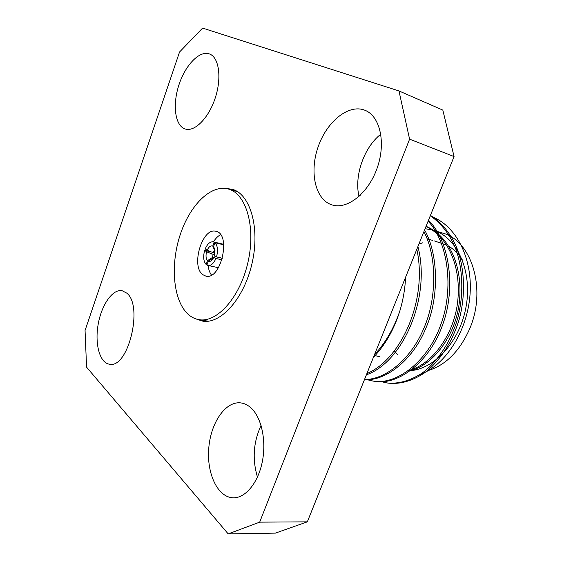 <?xml version="1.0" encoding="UTF-8"?>
<svg xmlns="http://www.w3.org/2000/svg" width="562" height="562" viewBox="0 0 562 562"><rect width="100%" height="100%" fill="white"/><g stroke="black" fill="none" stroke-linecap="round" stroke-linejoin="round"><path stroke-width="0.84" d="M222.44 258.26L216.489 256.925C218.218 250.497 217.705 245.763 214.937 242.728L223.795 244.814M215.927 258.478L213.946 257.059L212.696 259.279C211.207 261.168 209.745 261.808 208.291 261.197L206.907 265.046L207.968 265.454C211.038 265.798 213.693 263.473 215.927 258.478L221.983 259.827M211.214 251.888L204.68 250.406C202.98 256.679 203.465 261.365 206.142 264.477L207.041 264.674M214.157 242.187L213.286 241.857C210.146 241.484 207.462 243.824 205.228 248.882L207.146 250.252C208.783 246.802 210.659 245.404 212.759 246.058L214.157 242.187L223.76 244.449M213.946 257.059L215.92 256.525M213.167 258.084L208.291 261.197M214.747 254.579L211.979 253.954L212.366 257.515L213.602 257.789M215.077 250.807L212.534 252.422L215.014 252.984M204.68 250.406L206.598 251.783C205.601 255.682 205.91 258.632 207.518 260.635L206.142 264.477M216.489 256.925L214.508 255.513L214.902 249.465L213.546 246.606L214.937 242.728M211.979 253.954L206.598 251.783M207.518 260.635L212.366 257.515M213.546 246.606L214.979 249.886M207.146 250.252L212.534 252.422M214.803 250.743L212.759 246.058M380.053 381.387L387.014 382.947C398.423 384.134 410.19 380.804 422.329 372.95C438.219 361.099 451.075 340.909 457.573 318.717C463.819 295.479 463.06 269.093 455.754 248.966C449.937 234.572 441.451 223.5 430.288 215.752M365.876 379.434L373.042 381.064C396.526 385.406 427.837 361.443 440.629 325.11C454.384 288.706 447.991 241.92 428.111 221.175M364.52 379.476C385.279 379.926 411.286 359.02 423.924 328.082C437.018 298.45 436.955 256.307 423.917 231.614M366.895 373.554C401.647 359.237 427.865 298.942 416.807 249.31M360.375 195.183L358.788 195.323M387.829 383.045L388.693 383.172C400.221 384.38 412.108 380.987 424.366 372.992C440.39 360.895 453.225 340.46 459.59 317.959C465.687 294.383 464.535 267.849 456.843 247.912C450.738 233.637 441.936 222.784 430.443 215.365M373.871 381.169L374.763 381.296C398.542 385.757 430.26 361.155 442.807 324.33C456.365 287.112 449.15 240.41 428.483 220.255M364.429 379.701C385.602 381.226 412.684 360.354 425.743 328.461C439.294 297.944 438.585 254.361 424.577 229.977M366.403 374.791C402.912 362.265 431.223 297.474 417.917 246.556M373.379 357.411C385.237 344.963 394.046 329.508 399.814 311.053C393.8 328.552 385.37 343.066 374.517 354.587M425.083 228.706L432.136 229.907M428.476 370.484C445.961 364.886 459.618 351.166 469.439 329.311C487.064 289.578 471.588 240.129 442.427 233.019L433.225 230.223C456.751 236.932 472.473 270.484 466.158 306.206C460.074 341.956 433.407 370.407 408.412 370.758M399.814 311.053C403.151 299.975 405.083 288.692 405.602 277.207M431.735 216.693C455.578 225.334 472.614 257.213 470.078 294.017C467.647 330.8 445.511 365.307 420.165 374.44M202.601 28.1L398.971 90.939L442.821 110.096L454.068 156.566L307.323 521.845L275.408 533.12L228.193 533.9L86.569 367.141L85.059 330.47L179.545 52.006L202.601 28.1M454.068 156.566L409.586 139.151L259.686 522.147L307.323 521.845M196.243 319.005L202.376 321.071C220.662 324.639 244.238 298.513 252.127 263.016C260.234 227.568 250.153 193.855 232.106 189.225L225.685 188.46M126.773 293.132C143.535 305.847 128.213 368.834 109.548 364.211C99.811 363.094 94.676 344.176 98.111 324.653C101.385 305.103 112.484 288.889 122.024 290.652L126.773 293.132M209.38 53.924L209.654 54.029C219.103 57.514 221.906 78.083 215.169 98.188C208.558 118.336 194.466 132.274 185.109 128.965C175.077 125.748 172.358 105.199 178.786 85.354C185.053 65.459 199.334 50.243 209.38 53.924M364.295 110.026L364.942 110.271C380.053 115.99 386.178 142.762 377.179 168.017C368.37 193.335 347.274 209.816 332.17 204.954C315.535 200.009 309.29 172.977 317.811 147.82C326.051 122.586 347.716 104.005 364.295 110.026M251.052 407.97C261.421 417.39 266.536 440.383 262.349 461.528C258.225 482.709 245.531 498.122 233.314 497.799C217.74 497.588 206.57 473.52 208.762 448.237C210.694 422.933 225.271 401.324 240.388 402.856C244.189 403.249 247.744 404.949 251.052 407.97M228.193 533.9L259.686 522.147M409.586 139.151L398.971 90.939M359.027 196.433C354.011 176.082 363.951 147.321 380.811 134.185M257.466 477.082C252.162 459.33 253.357 442.132 261.07 425.49M434.44 240.943L446.713 245.123M448.792 246.261C454.103 249.444 458.634 254.017 462.371 259.988M397.699 354.643L394.11 351.222M418.943 244.006L422.933 242.735M409.024 370.309C431.869 364.682 453.717 335.114 457.63 302.138C461.571 267.013 448.286 236.82 425.989 226.465M407.815 371.187C431.117 367.492 454.897 337.53 459.175 303.564C463.622 267.322 449.495 235.991 426.059 226.289M374.201 355.367L379.764 356.793M203.718 320.445L205.889 321.345M235.401 190.483L233.054 190.363M220.578 234.698C217.944 236.082 215.555 238.478 213.419 241.885C215.555 238.478 217.944 236.082 220.578 234.698M208.102 265.482C208.565 269.486 209.689 272.668 211.474 275.05C209.689 272.668 208.565 269.486 208.102 265.482M188.572 314.664C191.677 317.333 195.126 318.991 198.899 319.637C216.925 323.171 240.192 297.263 248.011 262.089C256.047 226.964 246.149 193.574 228.355 189.029C210.406 183.999 188.987 206.191 179.622 236.56C170.103 266.873 173.539 301.661 188.572 314.664M202.931 274.748L205.84 276.104C221.021 280.571 231.565 233.806 215.934 231.326C202.271 226.957 190.511 266.529 202.931 274.748M207.968 265.454L218.477 267.716M213.286 241.857L223.746 244.33M372.992 381.064L374.756 381.296M386.972 382.94L388.686 383.172M427.092 238.787L432.726 240.445M237.473 191.628L228.355 189.029M208.249 321.204L198.899 319.637"/></g></svg>
